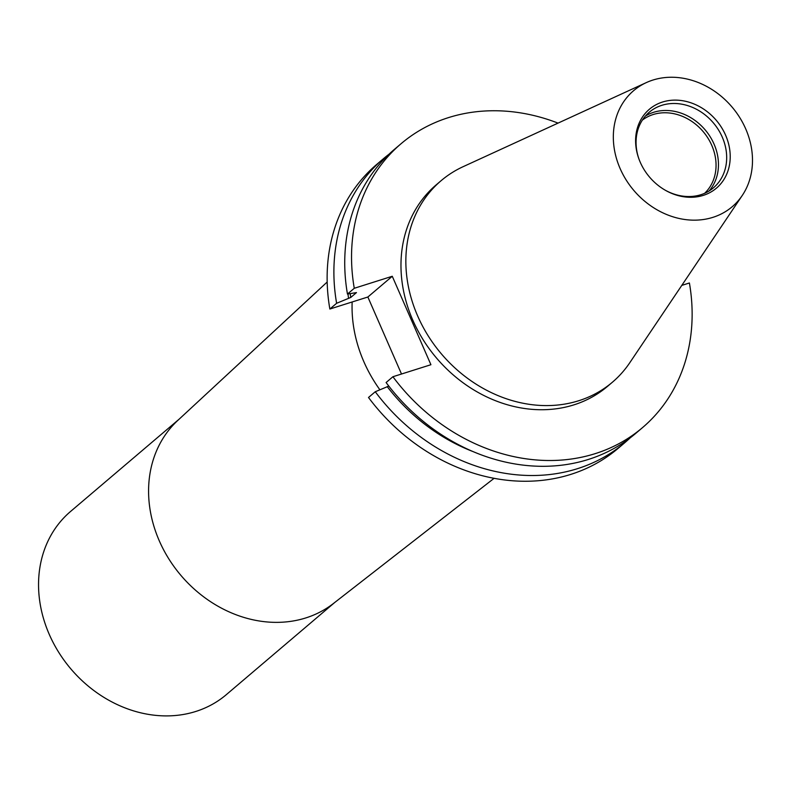 <?xml version="1.0" encoding="UTF-8"?>
<svg xmlns="http://www.w3.org/2000/svg" width="792" height="792" viewBox="0 0 792 792"><rect width="100%" height="100%" fill="white"/><g stroke="black" fill="none" stroke-linecap="round" stroke-linejoin="round"><path stroke-width="1.19" d="M179.18 419.136L70.547 511.483A120.226 101.732 49.6 0 0 49.282 634.432A120.226 101.732 49.6 0 0 226.284 694.683L334.917 602.326M327.185 282.011L177.834 420.384A120.226 101.732 49.6 0 0 159.311 540.887A120.226 101.732 49.6 0 0 333.472 603.464L494.079 478.328M379.863 389.753A132.244 111.91 -130.4 0 1 363.855 361.706A132.244 111.91 -130.4 0 1 352.153 301.98M642.361 120.117A48.094 40.689 -130.4 0 1 711.761 145.352A48.094 40.689 -130.4 0 1 704.593 193.327M645.411 116.048A49.579 41.956 -130.4 0 1 714.038 144.075A49.579 41.956 -130.4 0 1 709.107 190.961M639.085 159.41A49.579 41.956 -130.4 0 1 649.262 112.236A49.579 41.956 -130.4 0 1 722.254 137.085A49.579 41.956 -130.4 0 1 713.483 187.783A49.579 41.956 -130.4 0 1 665.29 190.228M725.601 135.204A51.767 43.807 -130.4 0 1 717.562 187.15A51.767 43.807 -130.4 0 1 665.696 190.466A51.767 43.807 -130.4 0 1 640.223 162.202A51.767 43.807 -130.4 0 1 638.926 158.964A51.767 43.807 -130.4 0 1 663.993 101.594A51.767 43.807 -130.4 0 1 725.601 135.204M620.126 168.557A76.141 64.429 -130.4 0 1 646.302 82.606A76.141 64.429 -130.4 0 1 745.698 128.849A76.141 64.429 -130.4 0 1 742.252 195.475A76.141 64.429 -130.4 0 1 679.298 218.503A76.141 64.429 -130.4 0 1 620.126 168.557M742.252 195.475L629.788 362.716A132.244 111.91 -130.4 0 1 612.374 382.239A132.244 111.91 -130.4 0 1 417.661 315.968A132.244 111.91 -130.4 0 1 441.065 180.725A132.244 111.91 -130.4 0 1 463.132 166.676L646.302 82.606M612.374 382.239L607.494 386.387A132.244 111.91 -130.4 0 1 412.78 320.117A132.244 111.91 -130.4 0 1 436.184 184.873L441.065 180.725M630.184 437.867A186.348 157.687 -130.4 0 1 624.878 442.619L618.126 448.361A186.348 157.687 -130.4 0 1 368.508 397.485L375.26 391.743L388.813 386.08M681.783 285.397L689.406 282.982A186.348 157.687 -130.4 0 1 642.53 427.611A186.348 157.687 -130.4 0 1 392.911 376.735L430.917 364.716L392.268 276.269L354.272 288.288L347.46 294.07L356.479 292.594L350.767 297.445L336.62 303.287L329.858 309.028L367.864 297.01L401.504 374.012M329.858 309.028A186.348 157.687 -130.4 0 1 376.735 164.409L383.486 158.657A186.348 157.687 -130.4 0 1 389.03 154.202M624.878 442.619A186.348 157.687 -130.4 0 1 375.26 391.743M336.62 303.287A186.348 157.687 -130.4 0 1 383.486 158.657M472.675 451.44A175.398 148.421 -130.4 0 1 387.199 386.595M348.559 298.138A175.398 148.421 -130.4 0 1 347.955 294.01M350.767 297.445A172.834 146.253 -130.4 0 1 350.242 293.753M642.53 427.611L635.728 433.402A186.348 157.687 -130.4 0 1 386.1 382.526L392.911 376.735M347.46 294.07A186.348 157.687 -130.4 0 1 394.327 149.44L401.138 143.659A186.348 157.687 -130.4 0 1 558.053 123.116M354.272 288.288A186.348 157.687 -130.4 0 1 401.138 143.659M367.864 297.01L392.268 276.269"/></g></svg>
